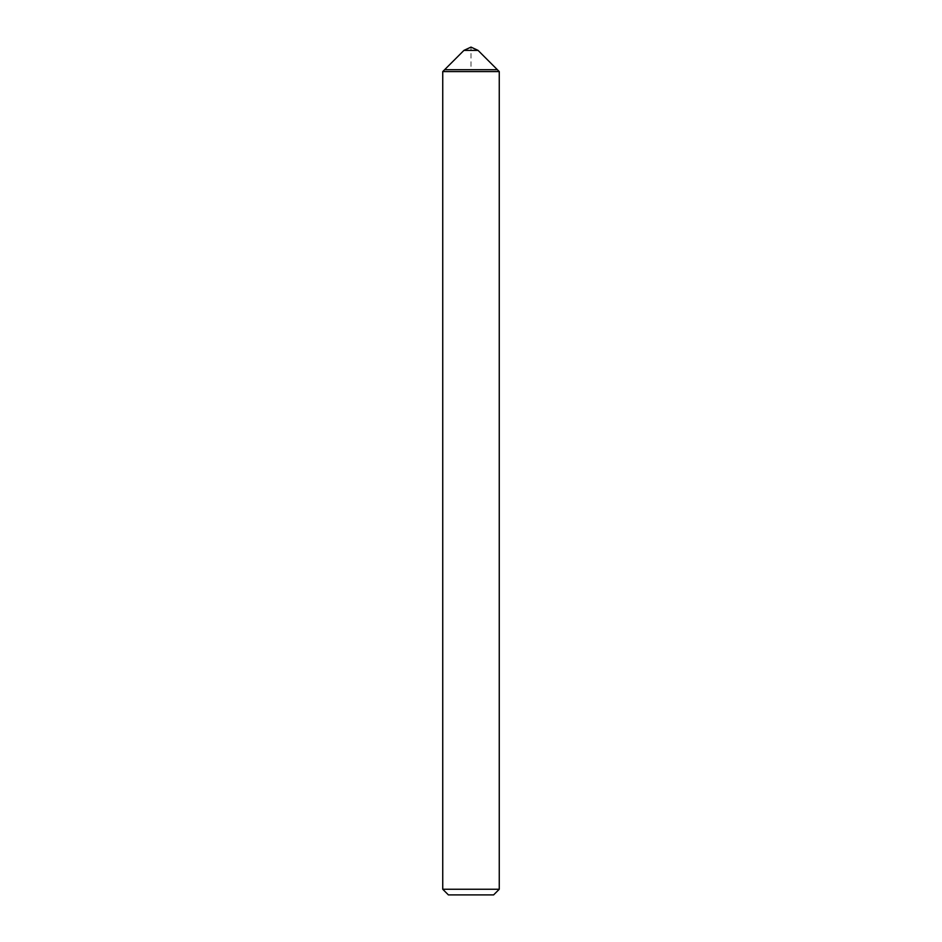 <?xml version="1.0" encoding="UTF-8"?>
<svg xmlns="http://www.w3.org/2000/svg" width="942" height="942" viewBox="0 0 942 942"><rect width="100%" height="100%" fill="white"/><g stroke="black" fill="none" stroke-linecap="round" stroke-linejoin="round"><path stroke-width="0.71" stroke-dasharray="4.71 3.53" d="M463.935 50.397L478.065 50.397M444.624 69.708L497.376 69.708L471 69.708L471 47.1M499.26 889.248L442.74 889.248M442.74 71.592L499.26 71.592M493.608 894.9L448.392 894.9"/><path stroke-width="1.41" d="M471 47.1L463.935 50.397L471 47.1L478.065 50.397L463.935 50.397L444.624 69.708L497.376 69.708L444.624 69.708L442.74 71.592L499.26 71.592L499.26 889.248L442.74 889.248L442.74 71.592M442.74 889.248L448.392 894.9L493.608 894.9L499.26 889.248M463.935 50.397L444.624 69.708M478.065 50.397L499.26 71.592"/></g></svg>
